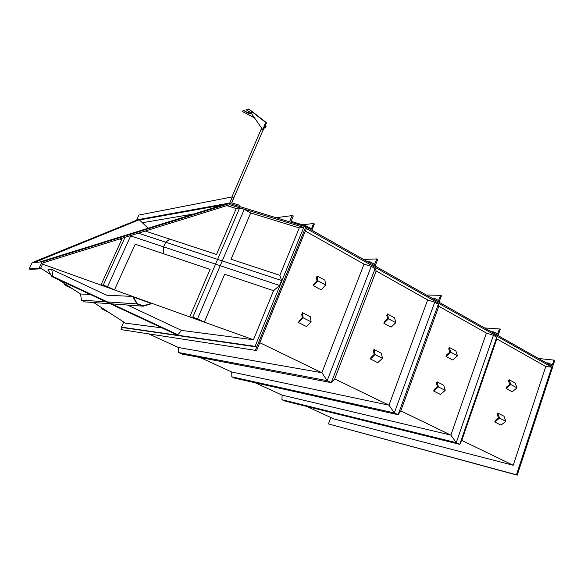 <?xml version="1.0" encoding="UTF-8"?>
<svg xmlns="http://www.w3.org/2000/svg" width="584" height="584" viewBox="0 0 584 584"><rect width="100%" height="100%" fill="white"/><g stroke="black" fill="none" stroke-linecap="round" stroke-linejoin="round"><path stroke-width="0.88" d="M101.974 308.885L108.478 312.184L103.623 309.038L101.974 308.885L103.623 309.038L108.478 312.184L101.974 308.885M101.725 308.783L108.923 312.418L103.587 308.958L101.725 308.783L102.09 307.987M51.75 269.465L52.983 276.517L51.772 276.539L47.983 269.64L51.75 269.465L106.587 295.212L132.568 296.416L136.977 303.921L81.461 300.132L84.14 301.84L143.262 306.191L152.293 303.49L132.568 296.416M127.502 305.031L181.624 330.434L253.449 339.757L42.566 264.151M40.676 268.136L50.742 274.67M58.342 279.605L80.526 294L81.461 300.132M93.703 302.541L125.465 323.156L162.016 327.894M51.772 276.539L176.149 334.479L177.843 334.72L181.624 330.434M123.75 322.039L121.465 327.149L121.983 327.478L121.027 329.61L256.588 350.517L121.027 329.61M299.293 227.891L250.711 212.963L231.045 259.252L279.86 275.305L299.293 227.891L303.709 227.424L255.098 346.363L121.465 327.149M204.32 322.142L189.712 316.908L192.822 317.192L197.501 318.864L204.32 322.142L224.665 274.268L273.56 290.686L253.449 339.757M40.34 268.844L38.96 268.341L42.055 261.836L34.427 262.442L139.24 219.752L136.51 220.248L32.186 262.618L29.2 268.859L29.996 269.363L40.34 268.844L43.223 262.778L229.731 204.743L303.709 227.424M145.233 231.038L216.525 254.478L236.257 208.517L226.869 205.634M34.427 262.442L32.186 262.618M42.055 261.836L229.57 203.451L225.198 204.239L39.668 262.026M276.159 217.708L292.102 215.591L289.533 221.803L305.812 226.789L256.756 346.962L255.098 346.363M256.588 350.517L306.359 228.497L551.756 367.183L516.46 474.792L517.227 475.164L552.814 366.584L305.819 226.789L229.57 203.451M256.756 346.962L121.983 327.478M139.24 219.752L148.139 228.242M29.2 268.859L38.96 268.341M52.983 276.517L177.843 334.72M137.262 303.687L143.233 305.848L151.256 303.446L133.334 297.022L137.262 303.687L143.233 305.848L151.256 303.446L133.334 297.022L137.262 303.687M90.213 294.445L80.526 294M136.977 303.921L143.262 306.191M193.041 317.316L203.546 321.82L190.274 317.061L193.041 317.316L190.274 317.061L203.546 321.82L193.041 317.316M197.501 318.864L244.265 209.379L250.711 212.963M189.712 316.908L210.123 269.385L163.367 253.682L163.622 246.871L279.553 285.466L281.576 280.524L279.86 275.305M236.257 208.517L239.637 207.962L244.265 209.379M192.822 317.192L239.637 207.962M273.56 290.686L279.553 285.466M138.371 233.169L165.695 242.207L169.827 239.119L165.695 242.207L281.576 280.524M130.159 235.724L163.622 246.871L165.695 242.207L163.622 246.871L163.367 253.682L135.174 244.214L114.471 289.927L107.573 286.656L103.237 285.109L100.93 285.072L114.471 289.927M119.647 238.995L121.684 239.681L100.93 285.072M232.41 196.866L229.76 203.006L230.184 203.633L238.849 206.291L239.316 205.181L232.206 203.006L231.775 202.378L233.95 197.334L232.41 196.866L138.868 215.065L136.619 220.226M194.238 213.883L142.343 222.716M66.474 285.941L64.532 284.685L66.116 284.707L71.905 288.459L66.474 285.941L71.905 288.459L66.116 284.707L64.532 284.685L66.474 285.941M64.262 284.576L66.043 284.598L72.409 288.73L64.262 284.576L64.663 283.707M107.595 286.707L103.47 285.233L101.419 285.204L113.719 289.62L107.595 286.707L113.719 289.62L101.419 285.204L103.47 285.233L107.595 286.707M125.056 237.316L103.237 285.109M130.852 235.513L107.573 286.656M516.46 474.792L328.449 423.918L517.227 475.164M305.819 226.789L255.522 350.006M330.88 417.531L328.449 423.918M305.315 231.045L364.051 264.129L371.263 266.392L375.14 268.582L376.184 270.961L427.649 299.95L388.988 405.186L231.746 372.015L200.217 357.532M513.226 465.273L461.791 440.402L459.747 444.344L456.25 442.665L450.877 435.124L400.792 410.895L438.854 306.264L486.435 333.062L493.422 335.333L496.736 337.209L496.816 338.91L545.784 366.497L513.226 465.273L333.909 418.925L306.702 406.435M551.756 367.183L545.784 366.497M259.778 342.698L321.886 372.738L364.051 264.129M376.184 270.961L334.705 378.936L388.988 405.186L394.324 412.91L231.811 376.819L231.746 372.015L231.811 376.819L234.841 378.206L231.811 376.819M496.816 338.91L461.791 440.402L459.747 444.344L284.795 401.004L281.941 399.697L282.108 395.134L255.098 382.732M375.14 268.582L331.267 382.622L327.157 380.644L331.267 382.622L334.705 378.936L331.267 382.622L181.865 354.021L178.646 352.553L178.317 347.48L149.336 334.172M181.865 354.021L178.646 352.553L327.157 380.644L321.886 372.738L327.157 380.644L371.263 266.392M321.886 372.738L178.317 347.48L178.646 352.553M438.854 306.264L438.329 304.242L398.106 414.728L394.324 412.91L388.988 405.186M438.329 304.242L434.744 302.22L394.324 412.91L398.106 414.728L234.841 378.206M400.792 410.895L398.106 414.728L400.792 410.895M434.744 302.22L427.649 299.95M493.422 335.333L456.25 442.665L459.747 444.344L496.736 337.209M284.795 401.004L281.941 399.697L456.25 442.665L450.877 435.124L486.435 333.062M450.877 435.124L282.108 395.134L281.941 399.697M554.07 360.116L552.252 365.022L548.748 363.08L548.413 364.095L552.654 366.453L554.8 360.532L554.07 360.116L538.499 358.481M548.748 363.08L546.113 362.788M440.613 295.329L441.467 295.818L438.971 302.081L434 299.337L434.394 298.256L438.511 300.526L440.613 295.329L426.364 295.015M431.985 298.19L434.394 298.256M493.757 331.909L493.4 332.953L497.984 335.493L500.291 329.412L499.51 328.96L484.53 327.931L499.51 328.96L497.553 334.012L493.757 331.909L491.232 331.727L493.757 331.909L493.4 332.953L497.984 335.493L500.291 329.412L499.51 328.96L497.553 334.012L493.757 331.909M376.855 258.924L377.775 259.449L375.089 265.902L369.665 262.924L370.095 261.814L374.592 264.275L376.855 258.924L377.775 259.449L375.089 265.902L369.665 262.924L370.095 261.814L374.592 264.275L376.855 258.924L363.503 259.435L376.855 258.924M367.84 261.887L370.095 261.814L367.84 261.887M316.455 277.575L317.097 275.969L317.871 280.787L313.236 285.627L313.885 284.014L316.966 280.794L316.455 277.575M317.871 280.787L325.733 285.014L324.908 280.189L317.097 275.969M325.733 285.014L321.091 289.817L313.236 285.627M301.775 314.301L302.432 312.666L303.118 317.776L298.49 322.521L299.147 320.872L302.227 317.711L301.775 314.301M303.118 317.776L311.126 321.872L310.389 316.754L302.432 312.666M311.126 321.872L306.49 326.573L298.49 322.521M386.812 315.506L387.396 313.951L388.579 318.806L383.878 323.295L384.469 321.74L387.601 318.747L386.812 315.506M388.579 318.806L395.791 322.682L394.565 317.827L387.396 313.951M395.791 322.682L391.083 327.142L383.878 323.295M448.731 348.889L449.271 347.378L450.775 352.247L446.03 356.444L446.57 354.933L449.731 352.137L448.731 348.889M450.775 352.247L457.44 355.831L455.892 350.962L449.271 347.378M457.44 355.831L452.688 359.992L446.03 356.444M373.431 351.035L374.023 349.451L375.132 354.576L370.438 358.977L371.037 357.386L374.161 354.452L373.431 351.035M375.132 354.576L382.476 358.328L381.323 353.196L374.023 349.451M382.476 358.328L377.768 362.693L370.438 358.977M436.438 383.33L436.985 381.797L438.431 386.915L433.686 391.024L434.24 389.484L437.401 386.747L436.438 383.33M438.431 386.915L445.205 390.382L443.723 385.257L436.985 381.797M445.205 390.382L440.46 394.456L433.686 391.024M508.569 381.148L509.065 379.688L510.861 384.557L506.094 388.469L506.591 387.009L509.766 384.396L508.569 381.148M510.861 384.557L517.008 387.856L515.183 382.994L509.065 379.688M517.008 387.856L512.241 391.754L506.094 388.469M497.283 414.523L497.787 413.034L499.532 418.137L494.765 421.976L495.269 420.48L498.444 417.925L497.283 414.523M499.532 418.137L505.781 421.334L504.007 416.231L497.787 413.034M505.781 421.334L501.014 425.137L494.765 421.976M251.697 113.843L262.669 129.568L251.697 113.843L251.215 110.807L265.691 122.1L251.368 110.967M262.829 129.56L265.691 122.1M251.536 113.851L251.456 111.332L265.851 122.56M254.288 117.734L242.046 111.325L243.944 110.42L247.339 112.493L250.792 113.245M242.046 111.325L243.944 110.42M243.849 110.632L247.244 112.712C249.112 113.697 250.295 113.887 250.784 113.289L249.529 111.851L246.119 109.763L248.054 108.836L251.215 110.807M246.119 109.763L248.054 108.836M247.959 109.055L250.799 110.529M265.034 126.144L264.756 126.823M261.165 129.283L262.435 129.225M262.866 129.48L263.055 130.123M262.888 129.429L263.377 130.035L263.019 130.203M261.128 129.371L261.136 128.911L262.377 129.144M265.596 122.02L266.443 122.925M266.048 126.538L265.428 125.779L264.756 127.348L265.34 127.706L266.041 126.567L265.326 126.48M265.917 126.837L265.34 127.706M265.238 127.808L264.428 127.589M264.545 127.312L265.428 125.779M264.698 126.954L265.063 126.327M306.184 225.942L311.425 228.913L313.623 223.519L314.367 223.942L311.827 230.191L305.833 226.796L306.184 225.942L291.102 221.329L293.314 215.963L292.102 215.591M302.373 224.774L313.623 223.519M229.76 203.006L136.663 219.898M222.949 204.94L139.452 219.949M552.552 364.752L551.5 364.635M437.861 300.227L438.825 300.256M497.86 333.734L496.845 333.661L497.86 333.734M374.001 264.026L374.899 264.004L374.001 264.026M261.303 128.962L231.928 196.961M263.194 129.801L231.768 202.641M261.012 128.984L261.486 127.896M263.377 130.035L266.465 122.859"/></g></svg>
